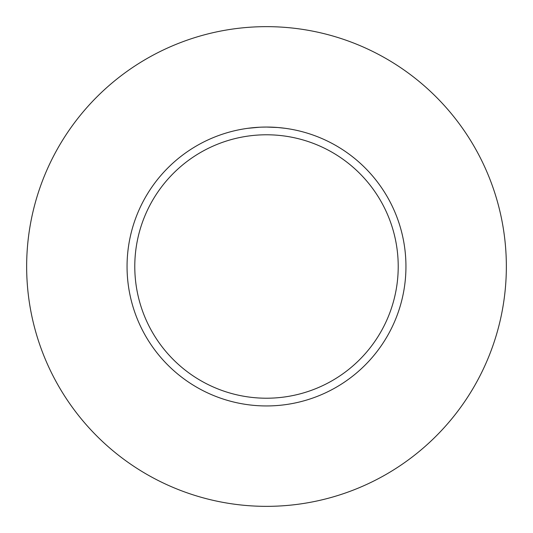 <?xml version="1.0" encoding="UTF-8"?>
<svg xmlns="http://www.w3.org/2000/svg" width="533" height="533" viewBox="0 0 533 533"><rect width="100%" height="100%" fill="white"/><g stroke="black" fill="none" stroke-linecap="round" stroke-linejoin="round"><path stroke-width="0.8" d="M266.5 26.65A239.85 239.85 0 0 1 506.35 266.5A239.85 239.85 0 0 1 266.5 506.35A239.85 239.85 0 0 1 26.65 266.5A239.85 239.85 0 0 1 266.5 26.65M277.646 127.5L266.5 127.054A139.446 139.446 0 0 1 405.946 266.5A139.446 139.446 0 0 1 266.5 405.946A139.446 139.446 0 0 1 127.054 266.5A139.446 139.446 0 0 1 266.5 127.054L261.596 127.14M277.946 127.52L285.148 128.306M266.5 134.782A131.718 131.718 0 0 1 398.218 266.5A131.718 131.718 0 0 1 266.5 398.218A131.718 131.718 0 0 1 134.782 266.5A131.718 131.718 0 0 1 266.5 134.782M259.424 127.234L247.858 128.306M261.896 127.127L262.889 127.101M257.406 127.347L258.658 127.274M260.457 127.18L261.41 127.147M261.683 127.134L262.036 127.127M262.622 127.107L263.655 127.081M265.234 127.061L266.5 127.054"/></g></svg>
